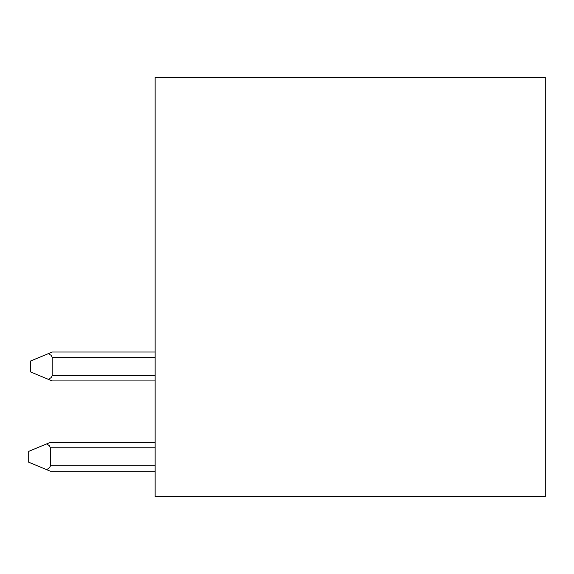<?xml version="1.0" encoding="UTF-8"?>
<svg xmlns="http://www.w3.org/2000/svg" width="574" height="574" viewBox="0 0 574 574"><rect width="100%" height="100%" fill="white"/><g stroke="black" fill="none" stroke-linecap="round" stroke-linejoin="round"><path stroke-width="0.86" d="M545.3 77.468L155.138 77.468L155.138 496.532L545.3 496.532L545.3 77.468M155.138 442.339L50.376 442.339L28.7 451.372L28.7 462.214L46.566 469.654L49.386 467.896L50.354 466.124L50.376 447.763L155.138 447.763M155.138 471.24L50.376 471.24L46.566 469.654M46.566 443.932L49.386 445.689L50.376 447.763M155.138 352.027L52.184 352.027L30.508 361.06L30.508 371.895L48.374 379.342L51.194 377.584L52.162 375.812L52.184 357.444L155.138 357.444M155.138 380.928L52.184 380.928L48.374 379.342M48.374 353.613L51.194 355.371L52.184 357.444M50.376 465.823L155.138 465.823M52.184 375.511L155.138 375.511"/></g></svg>
